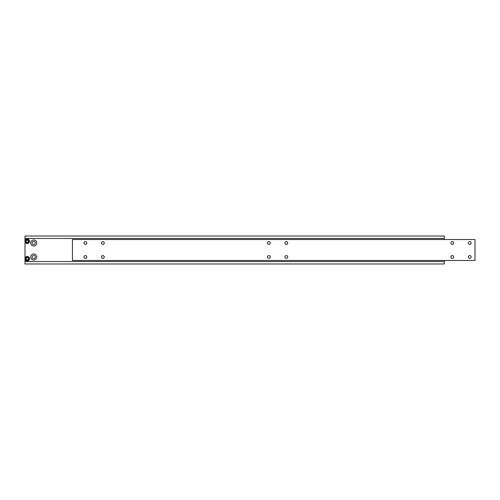 <?xml version="1.0" encoding="UTF-8"?>
<svg xmlns="http://www.w3.org/2000/svg" width="500" height="500" viewBox="0 0 500 500"><rect width="100%" height="100%" fill="white"/><g stroke="black" fill="none" stroke-linecap="round" stroke-linejoin="round"><path stroke-width="0.75" d="M104.25 243.012A1.4 1.4 0 0 0 102.85 241.612A1.4 1.4 0 0 0 101.456 243.012A1.4 1.4 0 0 0 102.85 244.406A1.4 1.4 0 0 0 104.25 243.012M287.7 256.988A1.4 1.4 0 0 0 286.306 255.594A1.4 1.4 0 0 0 284.906 256.988A1.4 1.4 0 0 0 286.306 258.387A1.4 1.4 0 0 0 287.7 256.988M270.231 256.988A1.4 1.4 0 0 0 268.831 255.594A1.4 1.4 0 0 0 267.438 256.988A1.4 1.4 0 0 0 268.831 258.387A1.4 1.4 0 0 0 270.231 256.988M471.156 243.012A1.4 1.4 0 0 0 469.756 241.612A1.4 1.4 0 0 0 468.363 243.012A1.4 1.4 0 0 0 469.756 244.406A1.4 1.4 0 0 0 471.156 243.012M453.688 256.988A1.4 1.4 0 0 0 452.287 255.594A1.4 1.4 0 0 0 450.887 256.988A1.4 1.4 0 0 0 452.287 258.387A1.4 1.4 0 0 0 453.688 256.988M104.25 256.988A1.4 1.4 0 0 0 102.85 255.594A1.4 1.4 0 0 0 101.456 256.988A1.4 1.4 0 0 0 102.85 258.387A1.4 1.4 0 0 0 104.25 256.988M86.775 256.988A1.4 1.4 0 0 0 85.381 255.594A1.4 1.4 0 0 0 83.981 256.988A1.4 1.4 0 0 0 85.381 258.387A1.4 1.4 0 0 0 86.775 256.988M453.688 243.012A1.4 1.4 0 0 0 452.287 241.612A1.4 1.4 0 0 0 450.887 243.012A1.4 1.4 0 0 0 452.287 244.406A1.4 1.4 0 0 0 453.688 243.012M270.231 243.012A1.4 1.4 0 0 0 268.831 241.612A1.4 1.4 0 0 0 267.438 243.012A1.4 1.4 0 0 0 268.831 244.406A1.4 1.4 0 0 0 270.231 243.012M287.7 243.012A1.4 1.4 0 0 0 286.306 241.612A1.4 1.4 0 0 0 284.906 243.012A1.4 1.4 0 0 0 286.306 244.406A1.4 1.4 0 0 0 287.7 243.012M86.775 243.012A1.4 1.4 0 0 0 85.381 241.612A1.4 1.4 0 0 0 83.981 243.012A1.4 1.4 0 0 0 85.381 244.406A1.4 1.4 0 0 0 86.775 243.012M471.156 256.988A1.4 1.4 0 0 0 469.756 255.594A1.4 1.4 0 0 0 468.363 256.988A1.4 1.4 0 0 0 469.756 258.387A1.4 1.4 0 0 0 471.156 256.988M475 239.519L72.45 239.519L72.45 260.481L475 260.481L475 239.519M25 238.469L444.319 238.469L444.319 236.025L25 236.025L25 241.262A2.269 2.269 0 0 0 27.269 243.538A2.269 2.269 0 0 0 29.544 241.262A2.269 2.269 0 0 1 27.269 243.538A2.269 2.269 0 0 1 25 241.262A2.269 2.269 0 0 1 27.269 238.994A2.269 2.269 0 0 1 29.544 241.262A2.269 2.269 0 0 0 27.269 238.994A2.269 2.269 0 0 0 25 241.262L25 258.738A2.269 2.269 0 0 0 27.269 261.006A2.269 2.269 0 0 0 29.544 258.738A2.269 2.269 0 0 1 27.269 261.006A2.269 2.269 0 0 1 25 258.738A2.269 2.269 0 0 1 27.269 256.462A2.269 2.269 0 0 1 29.544 258.738A2.269 2.269 0 0 1 27.269 261.006A2.269 2.269 0 0 1 25 258.738L25 263.975L444.319 263.975L444.319 261.531L25 261.531M35.306 256.988A1.575 1.575 0 0 0 33.737 255.419A1.575 1.575 0 0 0 32.163 256.988A1.575 1.575 0 0 0 33.737 258.562A1.575 1.575 0 0 0 35.306 256.988M36.756 256.988A3.025 3.025 0 0 0 33.737 253.969A3.025 3.025 0 0 0 30.712 256.988A3.025 3.025 0 0 0 33.737 260.012A3.025 3.025 0 0 0 36.756 256.988M35.306 243.012A1.575 1.575 0 0 0 33.737 241.438A1.575 1.575 0 0 0 32.163 243.012A1.575 1.575 0 0 0 33.737 244.581A1.575 1.575 0 0 0 35.306 243.012M36.756 243.012A3.025 3.025 0 0 0 33.737 239.988A3.025 3.025 0 0 0 30.712 243.012A3.025 3.025 0 0 0 33.737 246.031A3.025 3.025 0 0 0 36.756 243.012M444.319 238.469L444.319 239.519M444.319 260.481L444.319 261.531M27.875 259.781L28.481 258.738L27.875 257.688L26.669 257.688L26.062 258.738L26.669 259.781L27.875 259.781M27.875 242.312L28.481 241.262L27.875 240.219L26.669 240.219L26.062 241.262L26.669 242.312L27.875 242.312M29.544 241.262A2.269 2.269 0 0 1 27.269 243.538A2.269 2.269 0 0 1 25 241.262M25.35 258.738A1.925 1.925 0 0 0 27.269 260.656A1.925 1.925 0 0 0 29.194 258.738A1.925 1.925 0 0 0 27.269 256.812A1.925 1.925 0 0 0 25.35 258.738M25.35 241.262A1.925 1.925 0 0 0 27.269 243.188A1.925 1.925 0 0 0 29.194 241.262A1.925 1.925 0 0 0 27.269 239.344A1.925 1.925 0 0 0 25.35 241.262"/></g></svg>
